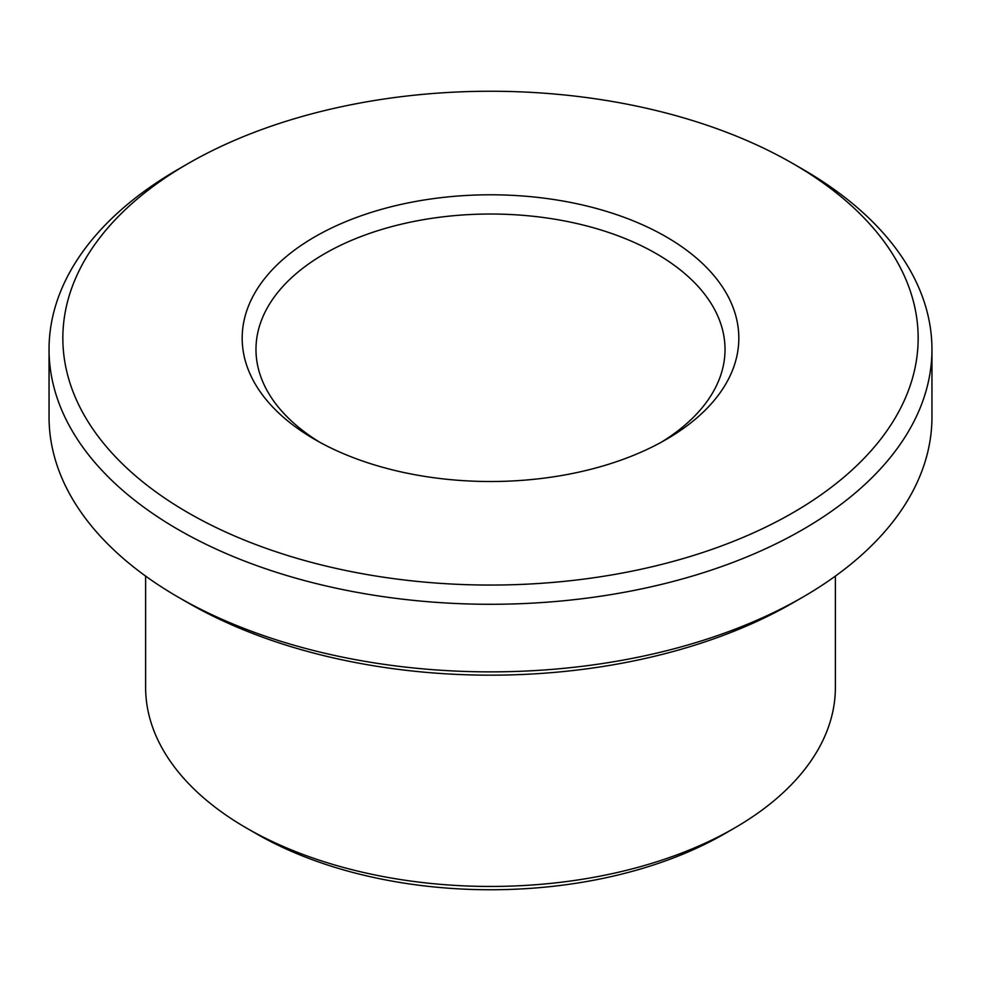 <?xml version="1.0" encoding="UTF-8"?>
<svg xmlns="http://www.w3.org/2000/svg" width="981" height="981" viewBox="0 0 981 981"><rect width="100%" height="100%" fill="white"/><g stroke="black" fill="none" stroke-linecap="round" stroke-linejoin="round"><path stroke-width="1.47" d="M319.929 442.345A234.52 135.403 180 0 1 255.98 349.42A234.52 135.403 180 0 1 400.751 224.33A234.52 135.403 180 0 1 656.326 253.674A234.52 135.403 180 0 1 725.02 349.42A234.52 135.403 180 0 1 661.071 442.345M666.087 236.777A248.316 143.361 180 0 1 666.087 439.525A248.316 143.361 180 0 1 314.913 439.525A248.316 143.361 180 0 1 314.913 236.777A248.316 143.361 180 0 1 666.087 236.777M802.654 169.198L792.906 163.569A427.655 246.905 180 0 1 792.906 163.569A427.655 246.905 180 0 1 792.893 512.744A427.655 246.905 180 0 1 188.107 512.744A427.655 246.905 180 0 1 188.094 163.569A427.655 246.905 180 0 1 792.893 163.569L802.654 169.198A441.45 254.864 180 0 1 931.95 349.42A441.45 254.864 180 0 1 490.5 604.284A441.45 254.864 180 0 1 49.05 349.42A441.45 254.864 180 0 1 178.346 169.198L188.094 163.569M931.95 349.42L931.95 416.999A441.45 254.864 180 0 1 802.654 597.221A441.45 254.864 180 0 1 178.346 597.221A441.45 254.864 180 0 1 49.05 416.999L49.05 349.42M802.654 597.221L792.906 602.849A427.655 246.905 180 0 1 188.094 602.849L178.346 597.221M835.383 576.092L835.383 687.338A344.883 199.118 180 0 1 734.377 828.123A344.883 199.118 180 0 1 246.623 828.123A344.883 199.118 180 0 1 145.617 687.338L145.617 576.092M734.377 828.123L724.616 833.764A331.088 191.148 180 0 1 256.384 833.764L246.623 828.123"/></g></svg>
